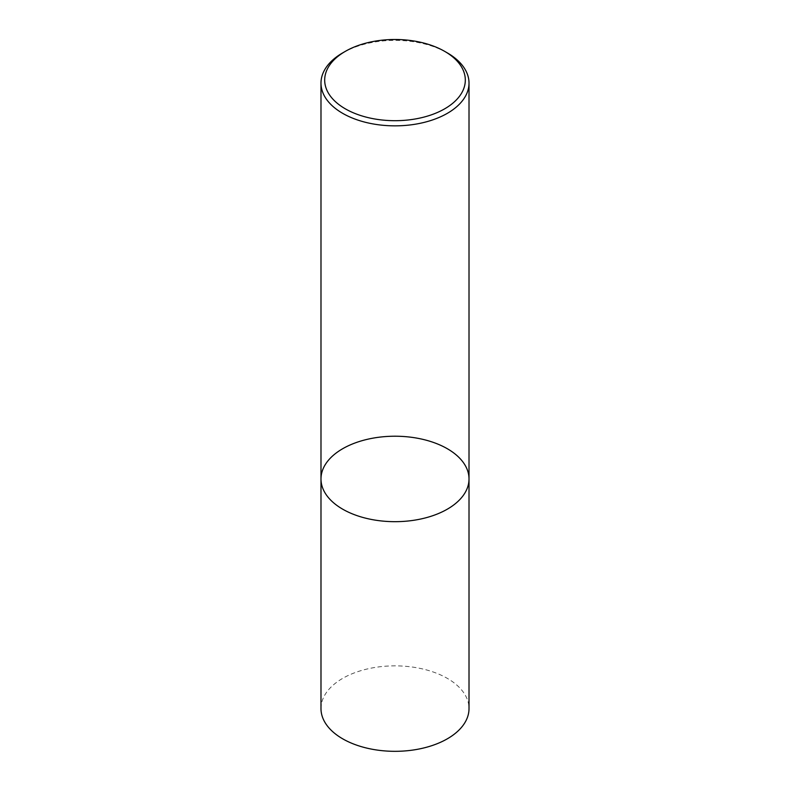 <?xml version="1.0" encoding="UTF-8"?>
<svg xmlns="http://www.w3.org/2000/svg" width="790" height="790" viewBox="0 0 790 790"><rect width="100%" height="100%" fill="white"/><g stroke="black" fill="none" stroke-linecap="round" stroke-linejoin="round"><path stroke-width="0.59" stroke-dasharray="3.95 2.96" d="M320.987 478.947A74.013 42.729 180 0 1 395 436.218A74.013 42.729 180 0 1 469.013 478.947M342.663 52.9A74.013 42.729 180 0 1 447.338 52.9M320.987 708.591A74.013 42.729 180 0 1 395 665.861A74.013 42.729 180 0 1 469.013 708.591"/><path stroke-width="1.19" d="M447.338 509.165A74.013 42.729 180 0 1 366.678 518.428A74.013 42.729 180 0 1 320.987 478.947A74.013 42.729 180 0 1 395 436.218A74.013 42.729 180 0 1 469.013 478.947A74.013 42.729 180 0 1 447.338 509.165A74.013 42.729 180 0 1 366.678 518.428A74.013 42.729 180 0 1 320.987 478.947L320.987 708.591A74.013 42.729 180 0 0 366.678 748.071A74.013 42.729 180 0 0 447.338 738.808A74.013 42.729 180 0 0 469.013 708.591L469.013 478.947A74.013 42.729 180 0 1 447.338 509.165M444.721 51.389L447.338 52.9A74.013 42.729 180 0 1 469.013 83.118A74.013 42.729 180 0 1 447.338 113.335A74.013 42.729 180 0 1 366.678 122.598A74.013 42.729 180 0 1 320.987 83.118A74.013 42.729 180 0 1 342.663 52.9L345.279 51.389A70.31 40.596 180 0 1 444.721 51.389A70.31 40.596 180 0 1 444.721 108.803A70.31 40.596 180 0 1 345.279 108.803A70.31 40.596 180 0 1 345.279 51.389M320.987 83.118L320.987 478.947M469.013 83.118L469.013 478.947"/></g></svg>
